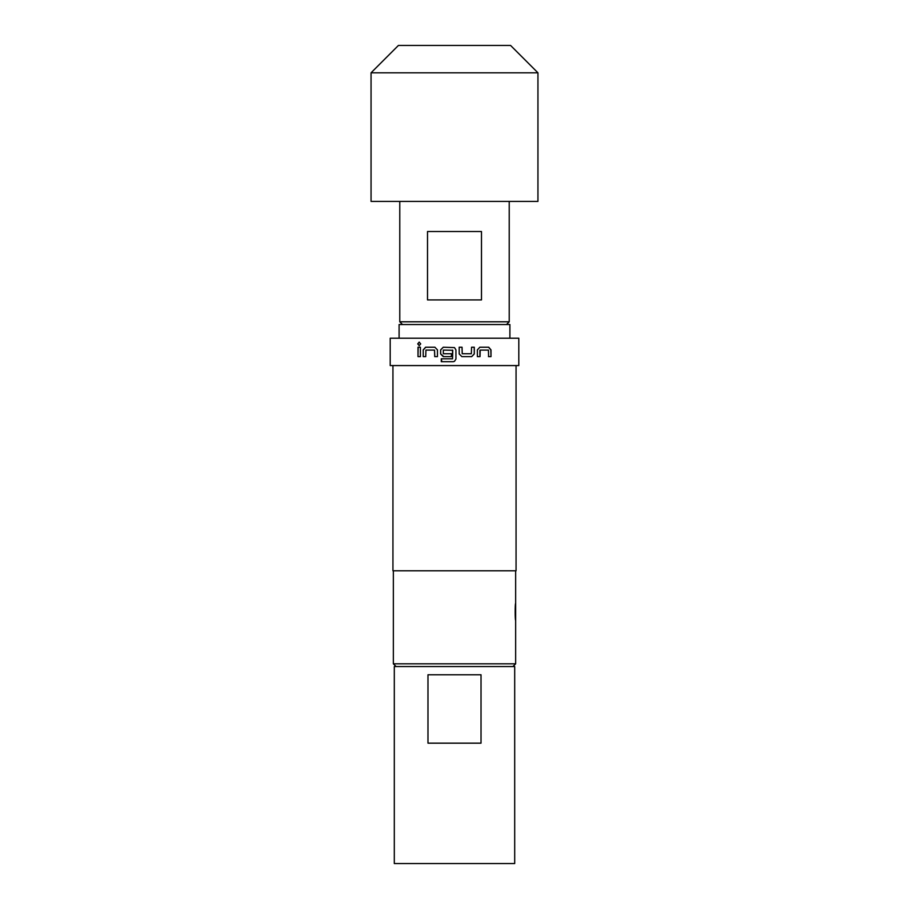 <?xml version="1.0" encoding="UTF-8"?>
<svg xmlns="http://www.w3.org/2000/svg" width="909" height="909" viewBox="0 0 909 909"><rect width="100%" height="100%" fill="white"/><g stroke="black" fill="none" stroke-linecap="round" stroke-linejoin="round"><path stroke-width="1.36" d="M417.72 343.886L419.197 342.114L420.708 343.886L419.197 345.67L417.72 343.886M419.276 345.67L417.879 343.886L419.276 342.114M443.74 356.612L440.683 353.931L440.683 349.908L443.297 347.227L454.5 347.59L455.932 349.908L455.943 358.998L454.5 361.316L453.261 361.68L441.274 361.68L441.274 358.805L452.557 358.805L452.762 350.283L443.319 350.09L443.319 353.737L451.432 353.737L451.432 356.612L443.251 356.612L440.615 353.931L440.626 349.908L443.251 347.227L454.5 347.59L455.932 349.908L455.943 358.998L454.5 361.316L453.25 361.68M441.854 361.68L441.331 358.805L445.137 358.805M445.762 358.805L447.751 358.805M452.568 358.805L452.557 350.09M399.096 338.216L399.096 324.536L509.904 324.536L509.904 338.216M471.726 356.612L461.863 356.612L459.193 353.931L459.193 347.227L462.056 347.227L462.238 353.737L471.351 353.737L471.544 347.227L474.293 347.227L474.293 353.931L471.726 356.612L461.829 356.612M477.373 356.612L477.361 349.908L479.85 347.227L488.747 347.227L490.996 349.908L490.996 356.612L488.587 356.612L488.428 350.09L480.202 350.09L480.032 356.612L477.373 356.612M454.5 365.577L518.8 365.577L518.8 338.216L390.2 338.216L390.2 365.577L454.5 365.577M392.938 365.577L392.938 570.784L516.062 570.784L516.062 365.577M396.085 666.547L393.347 663.809L515.653 663.809L515.653 620.313C515.017 620.836 515.005 602.837 515.653 603.349L515.653 570.784M514.699 666.547L514.699 863.55L394.301 863.55L394.301 666.547L514.699 666.547M402.517 324.536L399.778 321.797L399.778 201.412M506.483 324.536L509.222 321.797L509.222 201.412M510.585 45.45L537.946 72.811L371.054 72.811L398.415 45.45L510.585 45.45M537.946 72.811L537.946 201.412L371.054 201.412L371.054 72.811M399.778 321.797L509.222 321.797M481.486 231.511L481.486 299.913L427.514 299.913L427.514 231.511L481.486 231.511M427.98 674.762L481.02 674.762L481.02 743.164L427.98 743.164L427.98 674.762M423.219 356.612L423.219 349.908L425.582 347.227L434.888 347.227L437.456 349.908L437.456 356.612L434.707 356.612L434.525 350.09L425.923 350.09L425.753 356.612L423.219 356.612L423.219 349.908M418.004 356.612L418.004 347.227L420.412 347.227L420.412 356.612L418.004 356.612L418.163 347.227M515.653 620.313L515.653 603.349M423.344 349.908L425.707 347.227L434.968 347.227M434.786 356.612L434.525 350.09M474.214 347.227L474.293 353.931M474.214 353.931L471.657 356.612M459.17 347.227L462.022 347.227L462.204 353.737L471.282 353.737M479.918 350.283L479.918 356.612M479.747 347.227L488.61 347.227L490.837 349.908L490.996 356.612M490.837 356.612L488.44 356.612M512.915 666.547L515.653 663.809M393.347 663.809L393.347 570.784"/></g></svg>
